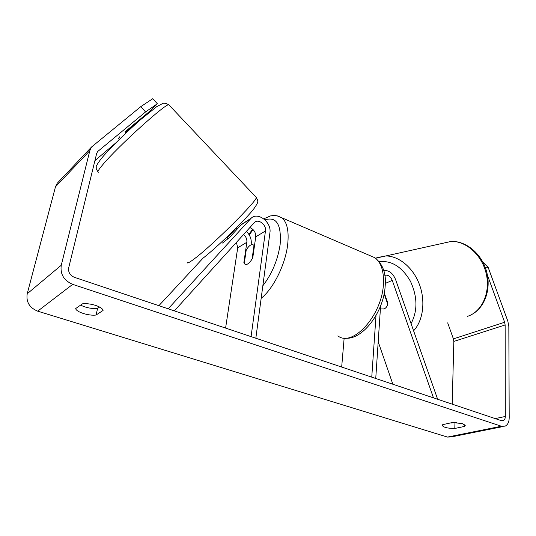 <?xml version="1.0" encoding="UTF-8"?>
<svg xmlns="http://www.w3.org/2000/svg" width="536" height="536" viewBox="0 0 536 536"><rect width="100%" height="100%" fill="white"/><g stroke="black" fill="none" stroke-linecap="round" stroke-linejoin="round"><path stroke-width="0.8" d="M243.652 223.043L241.033 224.919L229.341 237.629L222.474 243.049M168.19 308.803L251.163 218.206C257.916 211.439 271.826 222.4 269.916 232.792L255.833 338.229M174.354 310.873L254.553 222.4C258.486 218.487 266.6 224.886 265.467 230.949L251.069 336.628M243.565 234.487C246.031 236.651 247.13 239.244 246.848 242.265L243.86 262.734L244.798 264.074C247.264 265.246 249.93 263.082 252.798 257.588L255.732 236.865C255.866 232.423 253.89 229.328 249.81 227.592M236.436 242.359L237.703 247.826L225.596 328.079M158.884 305.681L203.111 258.084M246.366 231.391C250.071 235.056 251.685 239.264 251.216 244.021L251.103 244.831M235.907 228.316L238.225 227.974M243.86 262.734L244.336 262.915M135.286 124.379L134.69 123.756M135.072 124.566C133.209 125.638 130.04 128.312 125.565 132.586M228.001 238.808L226.989 237.756C231.284 233.696 234.024 230.788 235.204 229.019M235.438 228.785L236.477 229.87M82.423 303.838C86.35 303.389 90.711 303.892 95.502 305.359C100.105 306.927 102.631 308.629 103.073 310.458L96.098 315.007C89.137 316.113 76.092 312.039 75.69 308.555L82.423 303.838M462.468 423.641L452.538 422.502L442.736 424.639L442.26 425.39C443.413 427.386 447.6 428.411 454.816 428.465L464.672 426.395L465.228 425.577L462.468 423.641M450.582 422.931L456.94 422.616M487.385 275.048L504.637 322.257L505.133 324.963L505.321 416.465C505.267 418.576 504.59 419.963 503.291 420.626L501.408 420.673L74.377 277.313C70.002 275.377 68.106 272.208 68.695 267.799L96.648 153.537L97.552 151.641L145.564 111.93L140.8 106.631L152.807 98.664L157.356 103.763L145.564 111.93M99.596 307.054L97.572 308.401C91.73 308.877 86.068 307.785 80.588 305.125M482.842 262.091L488.149 267.357L507.827 321.131L508.832 326.511L509.2 417.792C509.106 422.033 507.753 424.82 505.126 426.147L501.408 426.241L72.682 284.368C63.864 280.502 60.059 274.137 61.258 265.266L89.82 150.67L91.562 146.991L140.8 106.631M503.157 426.542L451.151 436.947L447.473 437.075L37.688 311.161C29.473 307.765 25.983 301.962 27.215 293.755L55.476 186.816L57.171 183.339L58.551 181.871M124.915 131.916L150.288 110.845L157.356 103.763M142.502 117.994L142.141 117.592M118.476 138.462L119.702 136.807M94.919 160.626L115.876 142.851M447.687 322.86L453.402 338.886L453.831 341.432L452.203 404.151M451.727 422.683L451.714 423.018M488.149 267.357L485.482 268.094M454.95 423.045L454.816 428.465M464.705 424.713L464.672 426.395M97.572 308.401L96.098 315.007M384.285 292.937L387.89 303.276C387.421 306.136 386.175 308.012 384.151 308.904L383.709 309.051M437.644 399.266L395.581 279.531C392.801 273.045 388.861 270.064 383.763 270.58M433.477 397.866L392.265 280.395C390.422 276.261 387.943 274.586 384.815 275.357M392.861 384.232L378.195 341.794M380.6 305.875L375.743 378.483M376.011 315.557L371.756 377.143M344.159 338.015L341.673 367.046M246.205 250.124C248.918 245.568 251.364 243.86 253.528 245.006L253.997 245.488L252.081 259.002C249.347 263.524 246.922 265.22 244.798 264.074L244.255 263.491L246.205 250.124M254.486 245.682L253.997 245.488M384.151 308.904L380.399 308.95M387.729 304.167L384.118 293.822M241.033 224.919L250.607 218.755M255.732 236.865L265.467 230.949M237.703 247.826L246.848 242.265M98.403 172.203C97.036 172.311 98.416 169.899 102.537 164.974C117.176 147.132 165.986 102.972 168.82 104.788L169.276 105.27M255.833 196.967L256.268 197.429C257.803 200.256 212.531 245.321 194.468 258.734C189.469 262.519 187.051 263.766 187.211 262.479M37.688 311.161L72.682 284.368M447.473 437.075L501.408 426.241M97.552 151.641L98.302 150.864M495.237 418.603L505.321 416.465M453.831 341.432L505.133 324.963M453.402 338.886L504.637 322.257M27.215 293.755L61.258 265.266M55.476 186.816L89.82 150.67M385.29 283.417L392.265 280.395M337.868 335.878C352.527 347.73 382.215 315.315 383.414 283.993C383.997 271.25 381.176 262.506 374.959 257.769L369.659 255.491M277.159 215.807L281.889 217.804C287.149 222.273 289.078 231.197 287.678 244.57C285.48 264.302 273.38 288.656 261.159 298.338M262.834 285.809C272.013 273.829 277.782 260.054 280.14 244.47C281.554 224.47 276.496 216.269 264.978 219.867M253.119 229.636L249.213 234.915M467.191 316.434L467.908 316.2C482.018 311.49 490.554 292.669 486.286 273.943C482.145 255.183 466.173 240.838 451.145 241.435L441.952 243.471M376.775 257.736L385.424 255.96C398.556 255.699 412.901 267.283 419.306 284.154C425.745 300.998 423.192 320.635 413.591 330.792M411.065 323.603C417.765 310.813 417.544 296.683 410.409 281.226C401.98 266.854 391.602 260.335 379.274 261.682M241.589 224.376L251.163 218.206M201.429 259.384C215.197 249.173 246.868 218.46 254.205 208.303C257.943 202.755 257.206 203.479 257.702 201.744C258.124 201.389 257.649 199.948 256.268 197.429L168.82 104.788C165.798 103.22 163.715 102.811 162.576 103.562L156.646 106.718L140.64 119.615C126.107 132.325 108.949 149.283 101.378 158.489C97.184 164.049 95.482 167.065 96.266 167.527C95.85 167.929 96.393 169.329 97.887 171.728M135.313 124.345L134.717 123.729M236.503 229.844L235.465 228.758M119.367 139.38L118.329 138.308M502.319 420.827L503.291 420.626M57.171 183.339L91.562 146.991M263.739 218.809L270.539 215.907C272.784 215.807 274.204 214.112 281.889 217.804L374.959 257.769C382.945 264.315 386.356 273.641 385.19 285.742C383.87 312.642 361.445 341.66 343.857 337.975M252.637 229.187L248.892 234.393M253.528 245.006L254.52 245.408M375.629 258.225L451.145 241.435C466.347 240.758 481.844 254.004 486.567 271.538C491.405 289.065 484.799 307.865 471.392 314.686"/></g></svg>
